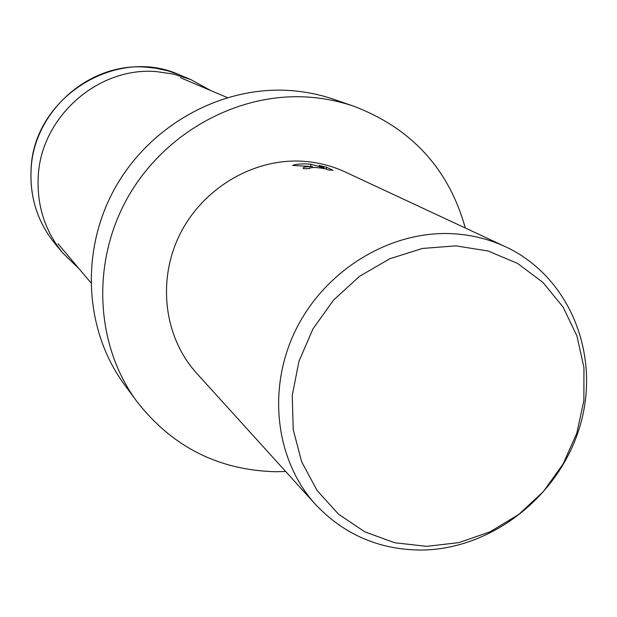 <?xml version="1.0" encoding="UTF-8"?>
<svg xmlns="http://www.w3.org/2000/svg" width="617" height="617" viewBox="0 0 617 617"><rect width="100%" height="100%" fill="white"/><g stroke="black" fill="none" stroke-linecap="round" stroke-linejoin="round"><path stroke-width="0.93" d="M285.686 471.519L275.683 471.72C218.487 470.277 172.166 446.801 136.712 401.305L124.325 384.437C84.552 330.457 79.986 251.134 114.831 188.378C149.661 125.637 220.346 86.311 288.471 90.437C304.351 91.401 319.675 94.44 334.46 99.545L354.235 106.394C411.755 128.49 448.775 169.027 465.303 227.997M136.712 401.305C95.674 345.613 91.015 263.559 127.133 198.566C163.235 133.581 236.396 92.797 306.765 97.016C323.161 97.995 338.98 101.126 354.235 106.394M312.603 166.582L292.605 165.425C295.42 164.222 300.278 163.736 307.181 163.96L310.906 164.245L324.21 167.932L319.012 165.449L326.432 167.207L332.964 170.3L328.267 169.93C326.354 168.796 321.704 167.963 314.315 167.415L309.503 167.932L309.703 168.51L303.641 168.719L303.07 168.248C303.024 167.122 306.202 166.567 312.603 166.582M450.988 233.635C470.331 234.483 488.525 238.864 505.562 246.777C569.684 276.632 600.896 354.582 580.25 425.121C560.02 495.783 491.51 549.87 420.493 550.056C378.869 549.654 343.877 534.445 315.518 504.436C275.344 460.321 266.66 388.409 296.067 329.277C325.383 270.115 389.474 231.005 450.988 233.635M315.518 504.436L196.615 373.216C164.33 337.723 156.934 281.028 179.624 234.923C202.245 188.794 252.476 158.662 301.443 161.176C316.837 161.986 331.383 165.572 345.088 171.927L505.562 246.777M455.762 245.851L488.024 250.972L517.601 263.436L543.029 282.501L563.113 307.119L576.949 335.995L583.952 367.67L583.875 400.603L576.795 433.227L563.097 464.007L543.43 491.518L518.727 514.47L490.122 531.792L458.94 542.605L426.648 546.353L394.78 542.759L364.894 531.9L338.525 514.192L317.045 490.43L301.644 461.74L293.206 429.525L292.265 395.458L298.944 361.315L312.95 328.93L333.558 300.055L359.657 276.239L389.836 258.747L422.452 248.458L455.762 245.851M326.27 169.12L326.432 167.207M319.999 167.878L320.053 167.269M324.156 168.611L324.21 167.932M310.752 166.104L310.906 164.245M31.081 169.976C33.225 111.808 88.917 62.255 145.99 67.137L155.916 68.217L168.055 70.878L177.449 74.032L190.83 79.593L173.909 74.14L156.217 71.58C97.663 66.597 40.437 117.538 38.2 177.264C36.92 206.039 45.134 231.321 62.849 253.109L79.184 268.873L62.849 253.109L55.152 243.885C37.876 222.637 29.855 198.003 31.081 169.976M180.457 77.719L227.28 97.555M57.99 243.746L90.776 282.625M55.152 243.885C37.845 222.59 29.809 197.926 31.043 169.899C32.871 98.01 116.158 45.519 179.748 74.958M210.721 90.537L190.83 79.593"/></g></svg>

